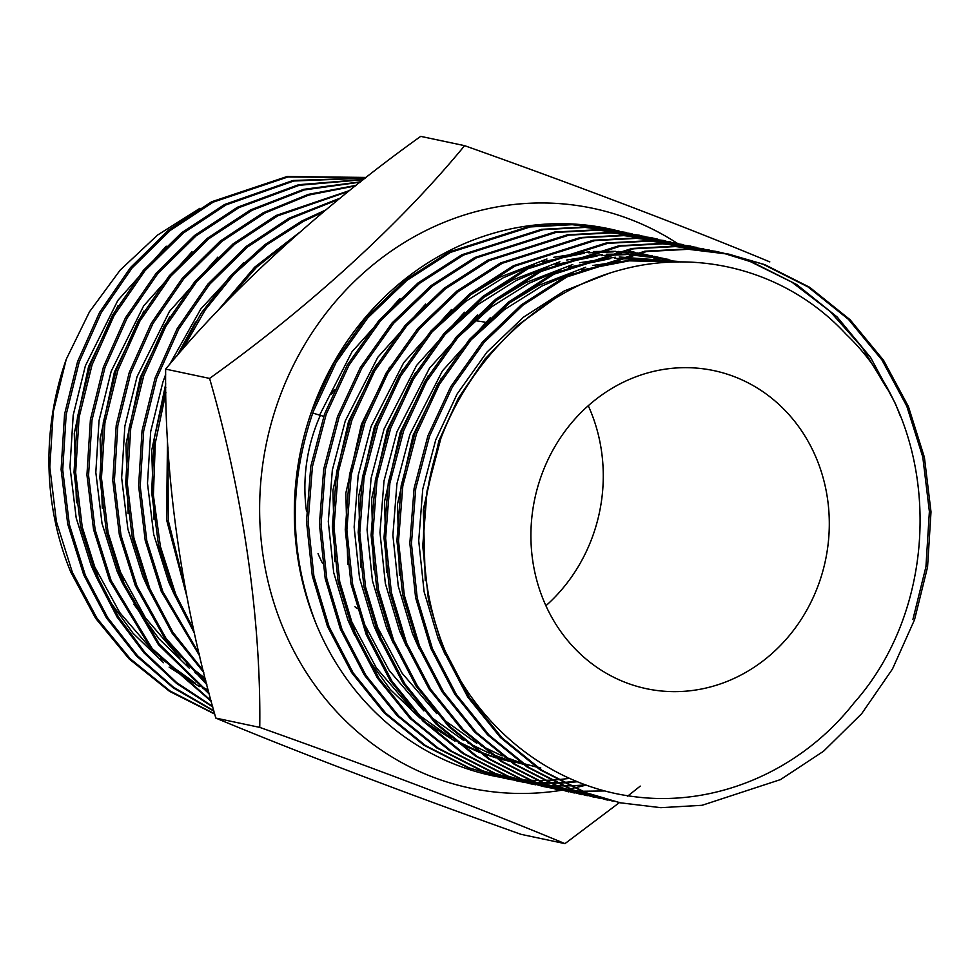 <?xml version="1.0" encoding="UTF-8"?>
<svg xmlns="http://www.w3.org/2000/svg" width="980" height="980" viewBox="0 0 980 980"><rect width="100%" height="100%" fill="white"/><g stroke="black" fill="none" stroke-linecap="round" stroke-linejoin="round"><path stroke-width="1.47" d="M619.054 230.974L570.593 224.346L528.649 226.588L448.938 252.019L405.132 280.182L366.177 317.52L334.486 362.098L311.677 411.184A279.618 255.535 -78 0 1 608.862 228.744A279.618 255.535 -78 0 1 610.32 229.063M611.128 229.234A279.618 255.535 -78 0 1 616.726 230.557M561.491 790.284A296.303 270.774 -78 0 1 278.026 401.641A296.303 270.774 -78 0 1 677.119 243.199M613.419 229.712L572.21 224.69L530.254 226.931L450.555 252.362L406.749 280.525L367.794 317.863L336.103 362.441L313.282 411.526C288.365 484.034 289.333 554.888 316.185 624.052A279.618 255.535 -78 0 1 311.677 411.184M631.965 233.706L583.517 227.078L541.56 229.332L461.85 254.751L418.056 282.926L379.089 320.252L347.398 364.842L324.588 413.915L310.783 466.419L306.507 521.446L312.277 575.811L327.491 626.453L351.538 672.501L384.209 712.926L423.813 745.18L467.913 767.659L509.723 779.321M626.33 232.444L585.121 227.421L543.177 229.663L463.466 255.094L419.673 283.269L380.705 320.595L349.015 365.185L326.205 414.258L312.4 466.762L308.124 521.789L313.894 576.154L329.096 626.796L353.155 672.844L385.826 713.256L425.43 745.523L469.518 768.002L504.051 778.194M644.889 236.437L596.428 229.822L554.472 232.064L474.761 257.495L430.967 285.658L392.012 322.996L360.322 367.574L337.5 416.647L323.706 469.163L319.419 524.178L325.201 578.543L340.403 629.185L364.462 675.232L397.121 715.657L436.725 747.912L480.825 770.403L522.634 782.052M639.242 235.175L598.045 230.165L556.089 232.407L476.378 257.838L432.584 286.001L393.617 323.327L361.938 367.916L339.117 416.99L325.323 469.494L321.036 524.521L326.805 578.886L342.02 629.528L366.067 675.575L398.738 716L438.342 748.255L482.442 770.745L516.975 780.925M657.801 239.181L650.548 237.564L609.34 232.554L567.396 234.796L487.685 260.227L443.879 288.389L404.924 325.728L373.233 370.305L350.424 419.379L336.618 471.895L332.343 526.909L338.112 581.287L353.315 631.916L377.374 677.964L410.032 718.389L449.649 750.643L493.736 773.134L535.546 784.784M652.166 237.907L610.957 232.897L569 235.139L489.302 260.57L445.496 288.733L406.541 326.071L374.85 370.648L352.028 419.722L338.235 472.238L333.96 527.252L339.729 581.63L354.932 632.259L378.99 678.307L411.649 718.732L451.266 750.986L495.353 773.477L529.886 783.669M670.712 241.913L622.263 235.286L580.307 237.528L500.596 262.959L456.803 291.121L417.835 328.459L386.157 373.037L363.335 422.111L349.541 474.626L345.254 529.641L351.024 584.019L366.238 634.648L390.285 680.696L422.956 721.121L462.56 753.387L506.66 775.866L548.469 787.528M665.077 240.651L623.868 235.629L581.924 237.871L502.213 263.302L458.42 291.464L419.452 328.802L387.762 373.38L364.952 422.454L351.146 474.969L346.871 529.984L352.641 584.362L367.855 634.991L391.902 681.039L424.573 721.464L464.177 753.718L508.265 776.209L542.798 786.401M683.636 244.645L635.175 238.018L593.219 240.259L513.52 265.69L469.714 293.853L430.759 331.191L399.068 375.769L376.247 424.855L362.453 477.358L358.178 532.385L363.948 586.751L379.15 637.392L403.209 683.428L435.867 723.853L475.484 756.119L519.572 778.598L561.381 790.26M678.001 243.383L636.792 238.361L594.836 240.602L515.125 266.033L471.331 294.196L432.376 331.534L400.685 376.112L377.863 425.198L364.07 477.701L359.783 532.716L365.565 587.094L380.767 637.723L404.813 683.77L437.484 724.196L477.089 756.462L521.188 778.941L555.721 789.133M696.547 247.377L648.086 240.749L606.142 243.003L526.432 268.422L482.626 296.597L443.671 333.923L411.98 378.513L389.17 427.586L375.365 480.09L371.089 535.117L376.859 589.482L392.061 640.124L416.12 686.172L448.791 726.596L488.395 758.851L532.483 781.33L574.292 792.992M690.912 246.115L649.703 241.092L607.747 243.334L528.048 268.765L484.243 296.94L445.288 334.266L413.597 378.856L390.775 427.929L376.982 480.433L372.706 535.46L378.476 589.825L393.678 640.467L417.737 686.514L450.396 726.927L490.012 759.194L534.1 781.673L568.633 791.865M709.459 250.108L661.01 243.493L619.054 245.735L539.343 271.166L495.549 299.329L456.582 336.667L424.904 381.245L402.082 430.318L388.288 482.834L384.001 537.849L389.771 592.214L404.985 642.856L429.032 688.903L461.702 729.328L501.307 761.583L545.407 784.073L587.216 795.723M703.824 248.846L662.627 243.836L620.671 246.078L540.96 271.509L497.166 299.672L458.199 336.998L426.508 381.588L403.699 430.661L389.893 483.165L385.618 538.192L391.388 592.557L406.602 643.198L430.649 689.246L463.32 729.671L502.924 761.926L547.012 784.417L581.544 794.596M887.5 389.391L862.327 347.655L829.95 311.285L791.914 282.179L750.227 261.55L722.37 252.889M721.562 252.693L715.939 251.419M722.383 252.852L715.13 251.235L673.922 246.225L631.965 248.467L552.267 273.898L508.461 302.061L469.506 339.399L437.815 383.976L414.993 433.05L401.2 485.566L396.925 540.58L402.694 594.958L417.897 645.587L441.955 691.635L474.614 732.06L514.231 764.314L558.318 786.805L600.128 798.455M900.485 416.524L895.487 403.797L870.657 357.577L837.153 316.981L796.716 284.543L751.844 261.893L723.179 253.036M716.748 251.578L675.539 246.568L633.582 248.81L553.871 274.241L510.078 302.404L471.123 339.741L439.432 384.319L416.61 433.393L402.817 485.909L398.529 540.923L404.311 595.289L419.514 645.93L443.573 691.978L476.231 732.403L515.835 764.657L559.935 787.148L594.468 797.34M912.919 619.409L925.941 566.722L929.383 511.536L922.78 456.986L906.794 406.185L881.951 359.966L848.46 319.37L808.022 286.932L763.138 264.282L728.851 254.151M445.349 651.394C480.372 730.664 552.72 786.364 633.399 796.556C713.795 807.557 799.754 772.142 853.997 702.954C945.063 600.605 941.584 424.928 846.181 334.364C789.096 272.342 701.876 248.124 622.129 269.525C542.087 290.178 472.409 354.968 440.829 438.526A279.618 255.535 -78 0 0 445.349 651.394L469.396 697.442L502.066 737.867L541.671 770.133L585.758 792.612L620.303 802.804L660.839 807.679L702.109 805.291L780.497 779.59L823.519 751.256L861.641 713.746L892.498 668.985L914.536 619.74L927.558 567.065L931 511.879L924.397 457.329L908.411 406.529L883.568 360.309L850.077 319.713L809.639 287.275L764.755 264.625L728.042 253.979L686.833 248.957L644.889 251.199L565.178 276.63L521.385 304.792L482.417 342.13L450.727 386.708L427.917 435.782L414.111 488.297L409.836 543.312L415.606 597.69L430.808 648.319L454.867 694.367L487.538 734.792L527.142 767.046L571.23 789.537L613.051 801.199M729.659 254.322L688.45 249.3L646.494 251.542L566.795 276.973L522.989 305.135L484.034 342.473L452.344 387.051L429.534 436.125L415.728 488.64L411.453 543.655L417.223 598.033L432.425 648.662L456.484 694.71L489.143 735.135L528.759 767.389L572.847 789.88L607.38 800.072M503.242 778.022L508.914 779.125M509.723 779.272L515.431 780.215M516.252 780.337L521.985 781.121M522.806 781.219L528.588 781.832M529.408 781.905L535.215 782.359M536.048 782.408L541.891 782.689M542.724 782.726L548.604 782.836M549.449 782.836L555.366 782.787M556.211 782.763L562.165 782.53M563.01 782.493L576.51 781.354M510.531 779.467L516.227 780.435M517.048 780.558L522.781 781.354M523.602 781.464L529.371 782.101M530.192 782.175L535.999 782.64M536.832 782.702L542.675 783.008M543.508 783.032L549.376 783.167M550.221 783.179L556.126 783.143M556.983 783.13L562.924 782.922M563.782 782.873L577.514 781.758M516.166 780.754L521.838 781.869M522.646 782.003L528.343 782.947M523.442 782.199L529.151 783.167M529.96 783.289L535.693 784.098M536.513 784.196L542.283 784.833M543.116 784.907L548.91 785.384M549.743 785.433L555.587 785.74M556.42 785.776L562.299 785.911M563.133 785.911L569.049 785.874M569.895 785.862L585.832 784.956M529.077 783.498L534.749 784.6M541.989 786.23L547.661 787.332M549.278 787.675L554.974 788.63M555.795 788.765L561.528 789.562M562.349 789.66L568.118 790.297M568.939 790.382L574.746 790.848M575.579 790.909L581.422 791.203M582.255 791.24L604.917 790.946M554.913 788.961L560.585 790.064M440.829 438.526L427.035 491.029L422.748 546.056L428.517 600.422L443.732 651.063L467.779 697.098L500.449 737.524L540.054 769.79L584.154 792.269L620.291 802.804M619.764 802.338L564.958 843.633C484.831 810.166 374.519 768.161 259.749 727.393C261.158 620.071 243.199 494.324 209.573 378.415C308.063 308.063 400.097 224.2 464.606 145.665C579.609 186.518 689.871 228.512 769.814 261.905M564.958 843.633L521.042 834.335C406.038 793.482 295.789 751.489 215.833 718.095C182.513 603.423 164.297 477.627 165.669 369.117L209.573 378.415M540.997 476.672A162.57 148.568 -78 0 1 713.771 370.599A162.57 148.568 -78 0 1 819.219 582.622A162.57 148.568 -78 0 1 646.433 688.695A162.57 148.568 -78 0 1 540.997 476.672M593.194 534.774A162.57 148.568 102 0 0 588.257 405.708A162.57 148.568 -78 0 1 593.194 534.774A162.57 148.568 -78 0 1 545.921 605.738A162.57 148.568 102 0 0 593.194 534.774M485.112 322.224A162.57 148.568 102 0 0 474.871 320.668A162.57 148.568 -78 0 1 485.112 322.224M334.474 389.771A162.57 148.568 102 0 0 331.657 394.119A162.57 148.568 -78 0 1 334.474 389.771M320.252 415.545A162.57 148.568 102 0 0 314.96 428.824A162.57 148.568 102 0 0 306.532 511.658A162.57 148.568 -78 0 1 314.96 428.824A162.57 148.568 -78 0 1 320.252 415.545M318.022 553.614A162.57 148.568 102 0 0 322.567 563.463A162.57 148.568 -78 0 1 318.022 553.614M354.932 606.706A162.57 148.568 102 0 0 357.161 608.715A162.57 148.568 -78 0 1 354.932 606.706M387.026 629.074A162.57 148.568 102 0 0 388.031 629.577A162.57 148.568 -78 0 1 387.026 629.074M165.669 369.117C229.418 291.415 321.207 207.503 420.702 136.367L464.606 145.665M640.246 786.107L627.641 796.152M215.833 718.095L259.749 727.393M586.175 785.078A296.303 270.774 -78 0 1 574.341 787.895M573.766 788.018A296.303 270.774 -78 0 1 572.467 788.288M571.095 788.557A296.303 270.774 -78 0 1 570.005 788.778M569.503 788.876A296.303 270.774 -78 0 1 566.293 789.464M565.877 789.537A296.303 270.774 -78 0 1 564.602 789.77M564.027 789.868A296.303 270.774 -78 0 1 563.378 789.978M563.084 790.027A296.303 270.774 -78 0 1 561.65 790.26M497.767 776.809A279.618 255.535 -78 0 1 493.026 775.866A279.618 255.535 -78 0 1 316.185 624.052M554.472 298.827L517.514 325.434L484.904 359.072L458.358 398.174L438.942 440.669L423.323 509.527L425.247 580.736M677.486 261.942L629.172 260.839L581.385 270.051M573.043 272.759L541.83 286.087L504.516 309.57L470.731 340.195M441.282 378.158L413.107 435.194L397.5 504.063L399.424 575.272M680.61 261.93L614.46 258.267M610.087 258.708L568.474 267.32M560.131 270.027L528.918 283.343L491.605 306.826L457.807 337.463M428.358 375.413L400.195 432.462L384.577 501.331L386.5 572.541M631.181 254.2L668.703 259.406L629.001 254.665M626.134 254.592L601.536 255.535M597.163 255.976L555.55 264.588M547.22 267.295L515.995 280.611L478.693 304.094L444.896 334.719M415.447 372.682L387.272 429.73L371.665 498.6L373.588 569.797M676.077 261.966L674.975 261.636M673.383 261.146L668.617 259.786M667.025 259.357L662.223 258.132M660.618 257.74L635.53 253.342M633.374 253.11L616.089 251.921M613.211 251.86L588.625 252.791M584.252 253.244L542.638 261.856M534.296 264.563L503.083 277.879L465.77 301.362L431.984 331.987M402.535 369.95L374.36 426.998L358.754 495.856L360.677 567.065M372.033 612.929L376.969 626.134L402.106 673.211L436.798 713.648M443.168 719.345L476.856 743.342M480.58 745.449L502.152 755.923M504.749 756.989L520.699 762.71M522.72 763.334L535.607 766.826M537.31 767.217L540.801 767.989M671.717 262.101L668.372 260.937M666.792 260.411L662.064 258.892M660.471 258.414L655.706 257.054M654.101 256.613L649.311 255.4M647.694 255.008L642.868 253.93M389.611 367.218L361.436 424.267L345.83 493.124L347.753 564.333M359.109 610.197L364.058 623.403L389.195 670.479L423.875 710.917M430.245 716.613L463.944 740.611M467.668 742.717L489.241 753.179M491.838 754.257L507.787 759.966M509.808 760.603L522.695 764.082M524.386 764.486L527.877 765.245M666.4 262.248L661.733 260.435M660.165 259.859L655.461 258.206M653.88 257.679L649.14 256.16M647.56 255.682L642.782 254.31M641.189 253.881L637.613 252.963M634.783 252.277L629.956 251.199M376.7 364.487L348.525 421.523L332.918 490.392L334.841 561.601M346.197 607.465L351.146 620.671L376.283 667.748L410.963 708.185M417.333 713.881L451.021 737.879M454.745 739.986L476.329 750.447M478.926 751.513L494.863 757.234M496.885 757.859L509.784 761.35M511.474 761.742L514.966 762.514M322.69 416.059L312.743 413.058M608.801 273.432L564.431 290.864L523.369 317.251L486.84 352.237L457.109 393.997L435.708 439.983L422.748 489.179L418.717 540.74L424.095 591.675L438.329 639.119L445.153 654.481M678.944 261.93L635.787 259.541L592.594 265.482M585.709 267.209L538.608 285.401L508.975 303.273M490.282 317.716L442.421 370.881L409.873 434.52L396.925 483.716L392.882 535.264L398.272 586.212L412.494 633.656L419.318 649.017M678.393 261.452L619.213 256.981M615.342 257.238L579.67 262.738M572.798 264.478L525.684 282.669L496.064 300.542M477.37 314.972L429.51 368.149L396.961 431.776L384.001 480.984L379.971 532.532L385.348 583.48L399.583 630.924L406.406 646.286M628.535 254.077L606.302 254.249M602.418 254.506L566.759 260.006M559.874 261.746L512.773 279.925L483.152 297.81M464.459 312.24L416.598 365.418L384.05 429.044L371.089 478.252L367.059 529.8L372.437 580.736L386.659 628.18L393.482 643.542M675.073 261.991L673.321 261.44M671.741 260.95L666.976 259.541M665.383 259.1L660.594 257.838M658.989 257.446L654.162 256.331M652.558 255.988L636.412 253.183M634.379 252.914L618.27 251.468M615.624 251.346L593.39 251.517M589.507 251.774L553.847 257.275M546.963 259.002L499.849 277.193L470.229 295.066M451.535 309.509L403.674 362.686L371.126 426.312L358.178 475.508L354.135 527.068L359.525 578.004L373.748 625.448L380.571 640.81M664.734 262.187L660.055 260.349M658.499 259.749L653.795 258.059M652.227 257.519L647.498 255.976M645.918 255.474L641.153 254.077M639.56 253.636L637.282 253.024M635.848 252.644L634.758 252.375M633.166 251.983L628.339 250.868M425.712 304.045L377.851 357.21L345.303 420.849L332.343 470.045L328.3 521.593L333.69 572.541L347.912 619.985L354.736 635.346M365.76 655.681L390.261 689.43L419.991 718.083M425.443 722.333L455.051 741.223M458.407 742.963L479.392 752.285L495.635 757.773M497.558 758.324L509.906 761.436M399.877 298.569L352.016 351.747L319.468 415.373M492.083 775.658L496.799 776.589M497.62 776.736L503.316 777.704M504.137 777.826L509.87 778.622M510.69 778.72L516.46 779.357M517.281 779.443L523.087 779.909M523.92 779.97L529.751 780.276M530.584 780.301L536.464 780.435M537.31 780.448L543.214 780.411M544.059 780.386L550.013 780.178M550.858 780.141L556.848 779.749M557.706 779.688L569.674 778.402M606.142 228.242L604.685 227.899M167.996 447.554L168.242 520.356L185.465 589.176M167.494 438.734L166.612 519.89L186.788 596.146M165.889 392.625L155.293 443.034L153.382 495.231L160.401 546.509L175.726 594.321L193.721 629.773M165.804 387.333L154.203 438.734L151.643 492.217L158.503 544.892L174.109 593.978L194.518 633.35M338.663 199.344L290.717 218.528L247.707 246.862L209.573 284.372L178.715 329.133L156.678 378.366L143.668 431.041L140.214 486.239L146.816 540.788L162.815 591.589L199.21 653.77M340.134 198.156L289.1 218.185L246.09 246.519L207.956 284.029L177.098 328.79L155.073 378.023L142.051 430.698L138.609 485.896L145.212 540.446L161.198 591.246L199.785 656.196M348.598 191.333L277.805 215.796L234.784 244.13L196.662 281.64L165.804 326.389L143.766 375.634L130.744 428.309L127.302 483.507L133.905 538.057L149.891 588.858L172.799 632.137L203.326 670.7M349.591 190.537L276.189 215.453L233.167 243.787L195.044 281.297L164.187 326.046L142.149 375.291L129.139 427.966L125.685 483.165L132.288 537.714L148.286 588.515L172.002 633.043L203.779 672.476M355.422 185.894L308.725 195.081L264.882 213.064L221.872 241.386L183.738 278.908L152.88 323.657L130.855 372.902L117.833 425.577L114.391 480.776L120.993 535.325L136.98 586.126L166.208 638.703L206.535 683.379M356.12 185.343L308.222 194.407L263.265 212.721L220.255 241.043L182.121 278.565L151.263 323.314L129.238 372.559L116.216 425.234L112.774 480.433L119.376 534.982L135.363 585.783L165.363 639.426L206.89 684.738M360.138 182.157L304.351 189.936L251.97 210.333L208.948 238.655L170.826 276.164L139.969 320.926L117.931 370.171L104.921 422.846L101.467 478.044L108.07 532.581L124.068 583.382L159.299 644.068L209.071 693.105M360.615 181.79L303.751 189.336L250.353 209.989L207.344 238.311L169.209 275.821L138.352 320.582L116.314 369.827L103.304 422.502L99.862 477.701L106.465 532.238L122.451 583.039L158.417 644.681L209.353 694.159M363.298 179.683L299.304 185.281L239.059 207.589L196.037 235.923L157.915 273.432L127.057 318.194L105.019 367.427L91.998 420.114L88.555 475.3L95.158 529.849L111.144 580.65L152.182 648.589L211.068 700.639M363.592 179.45L298.631 184.718L237.442 207.246L194.42 235.58L156.298 273.089L125.44 317.851L103.402 367.096L90.393 419.771L86.938 474.957L93.541 529.506L109.527 580.307L151.288 649.103L211.288 701.447M365.209 178.189L293.767 180.994L226.135 204.857L183.125 233.191L144.991 270.701L114.133 315.462L92.108 364.695L79.086 417.37L75.644 472.568L82.247 527.118L98.233 577.918L118.458 616.996L144.918 652.447L176.755 682.656L212.623 706.409M365.381 178.054L293.045 180.479L224.518 204.514L181.508 232.848L143.374 270.358L112.516 315.119L90.491 364.352L77.469 417.027L74.027 472.225L80.629 526.774L96.616 577.575L117.122 617.106L144.011 652.888L176.363 683.28L212.795 707.021M366.116 177.478L287.851 177L213.224 202.125L170.202 230.459L132.079 267.969L101.222 312.718L79.184 361.963L66.175 414.638L62.72 469.837L69.323 524.386L85.321 575.187L107.751 617.743L137.567 655.792L173.534 687.25L213.799 710.721M366.165 177.441L287.091 176.523L211.607 201.782L168.597 230.116L130.463 267.626L99.605 312.375L77.567 361.62L64.558 414.295L61.103 469.494L67.706 524.043L83.704 574.844L106.416 617.829L136.649 656.171L173.129 687.776L213.922 711.174M293.608 237.589L256.429 267.381L224.175 304.131M299.329 232.554L254.641 267.197L216.935 311.701M323.4 211.95L303.629 221.26L267.173 244.461L233.877 274.327L205.261 309.864L182.476 349.566M325.752 209.989L302.024 220.917L264.563 244.878L230.496 275.87L201.464 312.767L178.679 353.927M214.73 714.114L169.565 691.353L129.115 658.915L95.624 618.319L70.781 572.112A279.618 255.535 -78 0 1 66.273 359.231L53.251 411.906L49.809 467.105L56.411 521.654L72.398 572.455L97.02 618.331L130.169 658.707L170.189 691.059L214.645 713.808M199.957 208.287L157.547 235.078L120.16 270.113L89.499 311.787L66.273 359.231M166.196 246.201L117.821 300.431L85.37 365.822L73.194 415.189L69.984 466.909L76.207 518.028L91.213 565.644L96.8 578.004M107.996 598.694L133.06 633.264L163.525 662.725M169.124 667.111L199.516 686.613M202.958 688.413L208.569 691.194M192.019 251.676L143.644 305.895L111.193 371.285L99.029 420.653L95.82 472.385L102.03 523.504L117.049 571.107L122.623 583.468M133.831 604.17L158.882 638.727L189.348 668.189M194.946 672.574L205.751 680.292M217.854 257.14L169.479 311.371L137.029 376.761L124.864 426.116L121.655 477.848L127.865 528.967L142.872 576.583L148.458 588.931M243.689 262.603L200.851 308.896L169.663 364.401M165.681 374.397L162.864 382.224L150.687 431.592L147.49 483.324L153.701 534.431L168.707 582.047L174.293 594.407M118.066 305.625L88.592 366.508L74.272 433.43L76.465 502.789M88.029 549.51L94.435 566.33L119.707 612.537L154.179 652.496M160.708 658.364L195.302 683.134M199.124 685.314L208.299 690.165M143.901 311.101L114.427 371.971L100.107 438.893L102.3 508.252M113.852 554.986L120.271 571.793L145.542 618L180.002 657.972M186.543 663.827L205.273 678.43M169.736 316.565L140.263 377.435L125.942 444.357L128.123 513.716M195.571 322.028L176.927 355.936M165.755 383.878L151.716 450.359L153.958 519.192"/></g></svg>
